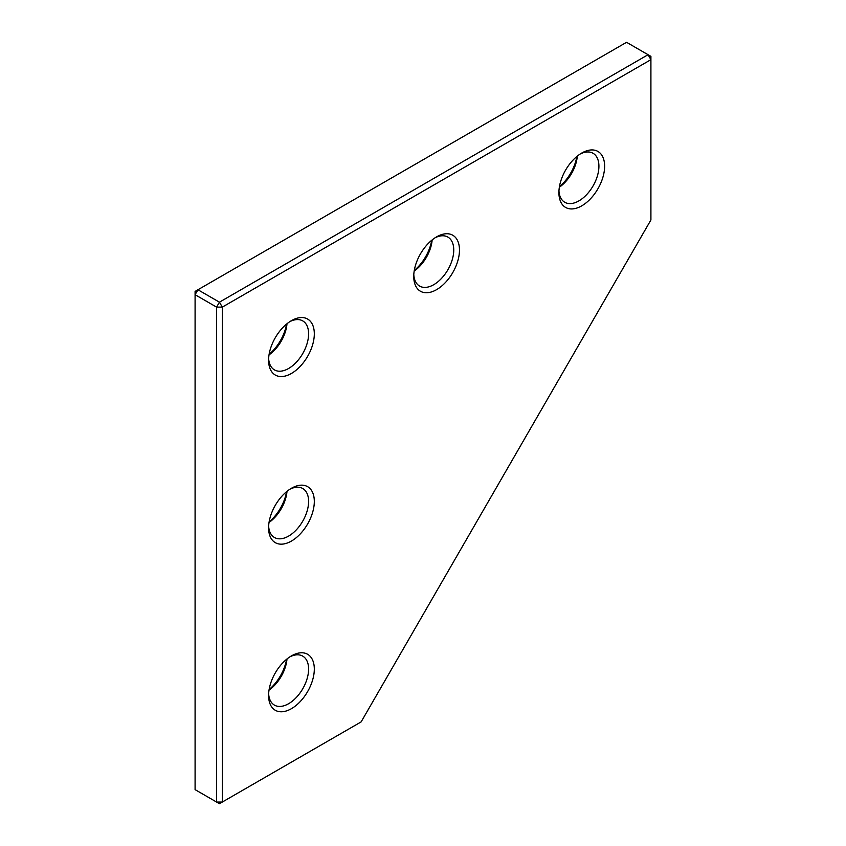 <?xml version="1.0" encoding="UTF-8"?>
<svg xmlns="http://www.w3.org/2000/svg" width="846" height="846" viewBox="0 0 846 846"><rect width="100%" height="100%" fill="white"/><g stroke="black" fill="none" stroke-linecap="round" stroke-linejoin="round"><path stroke-width="1.27" d="M195.088 291.405L197.943 289.755L219.442 302.17L222.297 307.119L222.297 802.05L216.587 802.05L216.587 307.119L219.442 302.17L648.057 54.715L650.912 56.365L650.912 59.664L222.297 307.119L216.587 307.119L195.088 294.704L197.943 289.755L626.558 42.3L648.057 54.715L650.912 59.664L650.912 219.971L361.136 721.892L219.442 803.7L195.088 789.635L195.088 291.405M581.762 205.832A32.328 18.665 -60 0 1 558.91 192.634A32.328 18.665 -60 0 1 581.762 153.041L581.762 153.041A32.328 18.665 -60 0 1 604.626 166.239A32.328 18.665 -60 0 1 581.762 205.832M558.952 190.9A28.288 16.328 120 0 0 564.768 202.279A28.288 16.328 120 0 0 578.907 200.883A28.288 16.328 120 0 0 597.392 175.957A28.288 16.328 120 0 0 593.057 153.285A28.288 16.328 120 0 0 580.293 153.951M291.447 541.059A32.328 18.665 -60 0 1 268.594 527.862A32.328 18.665 -60 0 1 291.447 488.269L291.447 488.269A32.328 18.665 -60 0 1 314.31 501.467A32.328 18.665 -60 0 1 291.447 541.059M268.637 526.127A28.288 16.328 120 0 0 274.453 537.506A28.288 16.328 120 0 0 288.592 536.11A28.288 16.328 120 0 0 307.077 511.185A28.288 16.328 120 0 0 302.741 488.512A28.288 16.328 120 0 0 289.977 489.178M291.447 708.673A32.328 18.665 -60 0 1 268.594 695.475A32.328 18.665 -60 0 1 291.447 655.883L291.447 655.883A32.328 18.665 -60 0 1 314.31 669.08A32.328 18.665 -60 0 1 291.447 708.673M268.637 693.741A28.288 16.328 120 0 0 274.453 705.13A28.288 16.328 120 0 0 288.592 703.724A28.288 16.328 120 0 0 307.077 678.799A28.288 16.328 120 0 0 302.741 656.136A28.288 16.328 120 0 0 289.977 656.792M291.447 373.446A32.328 18.665 -60 0 1 268.594 360.248A32.328 18.665 -60 0 1 291.447 320.655L291.447 320.655A32.328 18.665 -60 0 1 314.31 333.853A32.328 18.665 -60 0 1 291.447 373.446M268.637 358.514A28.288 16.328 120 0 0 274.453 369.892A28.288 16.328 120 0 0 288.592 368.496A28.288 16.328 120 0 0 307.077 343.571A28.288 16.328 120 0 0 302.741 320.898A28.288 16.328 120 0 0 289.977 321.565M436.61 289.639A32.328 18.665 -60 0 1 413.747 276.441A32.328 18.665 -60 0 1 436.61 236.848L436.61 236.848A32.328 18.665 -60 0 1 459.473 250.046A32.328 18.665 -60 0 1 436.61 289.639M413.8 274.707A28.288 16.328 120 0 0 419.605 286.085A28.288 16.328 120 0 0 433.755 284.69A28.288 16.328 120 0 0 452.229 259.764A28.288 16.328 120 0 0 447.894 237.092A28.288 16.328 120 0 0 435.13 237.758M559.439 186.691A32.328 18.665 120 0 0 576.877 156.468M269.123 521.919A32.328 18.665 120 0 0 286.561 491.695M269.123 689.532A32.328 18.665 120 0 0 286.561 659.309M269.123 354.305A32.328 18.665 120 0 0 286.561 324.081M414.276 270.498A32.328 18.665 120 0 0 431.724 240.275M286.995 491.346A28.288 16.328 -60 0 1 269.028 522.468M577.31 156.119A28.288 16.328 -60 0 1 559.343 187.241M286.995 323.732A28.288 16.328 -60 0 1 269.028 354.855M286.995 658.96A28.288 16.328 -60 0 1 269.028 690.082M432.158 239.926A28.288 16.328 -60 0 1 414.191 271.048"/></g></svg>
